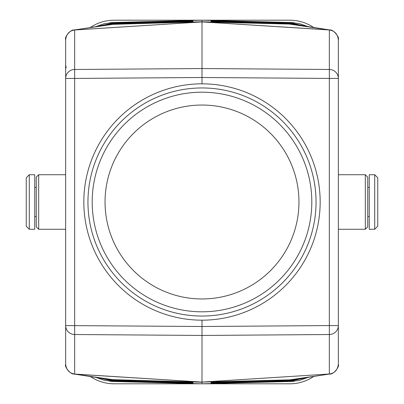 <?xml version="1.0" encoding="UTF-8"?>
<svg xmlns="http://www.w3.org/2000/svg" width="404" height="404" viewBox="0 0 404 404"><rect width="100%" height="100%" fill="white"/><g stroke="black" fill="none" stroke-linecap="round" stroke-linejoin="round"><path stroke-width="0.61" d="M211.373 382.285L211.085 382.608L211.085 382.29L290.385 380.209L300.424 378.573L289.719 380.235L289.41 379.932L289.885 379.856L202 382.088L289.885 379.856M192.627 382.285L192.915 382.608L192.915 382.29L113.615 380.209L103.575 378.573L114.282 380.235L114.59 379.932L110.146 379.573L202 382.224L202 383.8L290.981 381.472L290.37 381.487L290.35 380.679M108.802 379.376L74.548 374.109L202 382.083L114.115 379.856M202 320.17L202 382.083L330.134 373.958L202 382.083L75.265 374.094M338.35 339.143L338.35 325.568L329.341 325.568L329.341 78.432L202 77.497L74.659 78.432L74.659 334.522A9.09 8.954 180 0 1 65.65 325.568L65.65 364.327C66.382 369.978 69.387 373.215 74.659 374.043L74.659 334.522L202 335.451L329.341 334.522L329.341 325.568L202 326.503L65.65 325.568L65.65 39.673C66.382 34.022 69.387 30.785 74.659 29.957L202 21.917L202 83.83M290.34 380.214L290.345 380.533L211.085 382.608L211.085 383.245L211.373 382.921M295.198 379.376L328.735 374.094M192.627 382.603L192.915 382.926L192.915 383.245L192.627 382.921M95.97 377.402L104.414 380.356L113.014 381.472L202 383.8M109.964 381.28L113.63 381.487L113.65 380.679M338.35 325.568L338.35 364.327C337.618 369.978 334.613 373.215 329.341 374.043L329.341 334.522A9.09 8.954 -0 0 0 338.35 325.568L338.35 39.673C337.618 34.022 334.613 30.785 329.341 29.957L202 21.917L289.41 24.068L202 21.776L110.146 24.427L114.59 24.068L114.282 23.765L192.915 21.71L113.615 23.791L103.575 25.427L114.282 23.765M295.198 24.624L329.452 29.891L202 21.917L114.115 24.144M74.659 29.957L73.866 30.042L74.659 29.957L74.659 78.432L65.65 78.432A9.09 8.954 180 0 1 74.659 69.478L202 68.549L329.341 69.478L329.341 29.957L330.134 30.042M329.341 29.957L328.735 29.906M113.66 380.214L113.655 380.533L192.915 382.608L192.915 382.926L113.645 380.851L113.635 381.169L192.915 383.245L192.915 383.563L192.627 383.239M192.627 21.715L192.915 21.392L192.915 20.437L192.627 20.761M192.627 21.397L192.915 21.074L113.645 23.149L113.635 22.831L192.915 20.756L192.627 21.079M211.373 382.603L211.085 382.926L290.355 380.851L290.365 381.169L211.085 383.245L211.085 383.563L211.373 383.239M65.65 325.568L65.65 364.327C64.165 366.554 70.533 374.629 74.154 374.043M74.154 29.957C70.533 29.371 64.165 37.446 65.65 39.673L65.65 65.049M73.866 30.042L202 21.917L202 20.2L113.019 22.528L192.915 20.437M108.802 24.624L75.265 29.906M289.4 24.073L329.341 29.911M113.66 23.786L113.655 23.467L192.915 21.392L192.915 21.71M109.964 22.72L113.014 22.533L104.414 23.644L95.97 26.598M114.6 24.073L74.659 29.911M289.885 24.144L293.854 24.427L289.41 24.068L289.719 23.765L211.085 21.71L289.719 23.765M308.03 26.598L299.586 23.644L290.986 22.533L202 20.2M294.036 22.72L290.37 22.513L290.35 23.321M211.373 21.715L211.085 21.392L211.085 21.71M290.34 23.786L290.345 23.467L211.085 21.392L211.085 20.437L211.373 20.761M211.373 21.397L211.085 21.074L290.355 23.149L290.365 22.831L211.085 20.756L211.373 21.079M338.35 78.432A9.09 8.954 0 0 0 329.341 69.478L329.341 78.432L338.35 78.432L338.35 65.049M290.385 23.791L300.424 25.427L290.385 23.791M114.6 379.927L74.659 374.089M74.659 374.043L73.866 373.958M289.4 379.927L329.341 374.089M308.03 377.402L299.586 380.356L290.986 381.467L294.036 381.28M329.341 374.043L330.134 373.958M211.085 382.29L289.719 380.235M374.71 174.73L369.256 174.73L369.256 229.27L374.71 229.27L377.74 226.24L377.74 177.76L374.71 174.73L374.71 229.27M29.29 229.27L34.744 229.27L34.744 174.73L29.29 174.73L26.26 177.76L26.26 226.24L29.29 229.27L29.29 174.73M36.259 216.544L34.744 216.544M36.259 187.456L34.744 187.456M65.65 174.73L38.683 174.73L36.259 177.154L36.259 226.846L38.683 229.27L65.65 229.27M367.741 187.456L369.256 187.456M367.741 216.544L369.256 216.544M338.35 229.27L365.317 229.27L367.741 226.846L367.741 177.154L365.317 174.73L365.317 229.27M338.35 174.73L365.317 174.73M313.595 376.543A42.42 42.42 0 0 1 289.87 383.8L114.13 383.8A42.42 42.42 0 0 1 90.405 376.543M313.595 27.457A42.42 42.42 0 0 0 289.87 20.2L114.13 20.2A42.42 42.42 0 0 0 90.405 27.457M83.83 202A118.17 118.17 0 0 0 202 320.17A118.17 118.17 0 0 0 320.17 202A118.17 118.17 0 0 0 202 83.83A118.17 118.17 0 0 0 83.83 202M316.049 202A114.049 114.049 0 0 0 202 87.951A114.049 114.049 0 0 0 87.951 202A114.049 114.049 0 0 0 202 316.049A114.049 114.049 0 0 0 316.049 202M311.807 202A109.807 109.807 0 0 0 202 92.193A109.807 109.807 0 0 0 92.193 202A109.807 109.807 0 0 0 202 311.807A109.807 109.807 0 0 0 311.807 202M202 105.04A96.96 96.96 0 0 1 298.96 202A96.96 96.96 0 0 1 202 298.96A96.96 96.96 0 0 1 105.04 202A96.96 96.96 0 0 1 202 105.04M38.683 174.73L38.683 229.27M100.677 378.124L113.655 380.533L113.645 380.851L99.147 377.892M112.999 380.659L113.014 381.467M113.63 22.513L113.65 23.321M112.999 23.341L113.014 22.533M100.677 25.876L113.655 23.467L113.645 23.149L99.147 26.109M113.63 381.487L192.915 383.563M291.001 23.341L290.986 22.533M290.37 22.513L211.085 20.437M303.323 25.876L290.345 23.467L290.355 23.149L304.853 26.109M114.282 380.235L192.915 382.29M291.001 380.659L290.986 381.467M290.37 381.487L211.085 383.563M303.323 378.124L290.345 380.533L290.355 380.851L304.853 377.892M329.452 29.891L329.826 29.957M74.548 29.891L74.174 29.957M66.18 67.922L65.65 64.857M113.635 22.831L97.824 26.316M290.365 22.831L306.176 26.316M329.846 29.957C333.467 29.371 339.835 37.446 338.35 39.673M74.548 374.109L74.174 374.043M329.846 374.043C333.467 374.629 339.835 366.554 338.35 364.327M290.365 381.169L306.176 377.684M113.635 381.169L97.824 377.684M329.452 374.109L329.826 374.043"/></g></svg>
